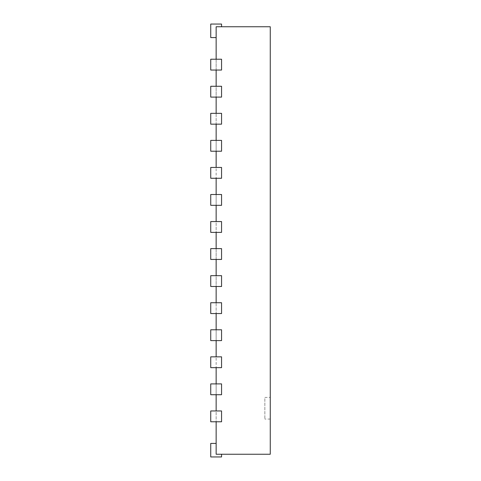 <?xml version="1.0" encoding="UTF-8"?>
<svg xmlns="http://www.w3.org/2000/svg" width="481" height="481" viewBox="0 0 481 481"><rect width="100%" height="100%" fill="white"/><g stroke="black" fill="none" stroke-linecap="round" stroke-linejoin="round"><path stroke-width="0.36" stroke-dasharray="2.4 1.8" d="M216.149 443.422L210.738 443.422L216.149 443.422L210.738 443.422L216.149 443.422L210.738 443.422L216.149 443.422L210.738 443.422L216.149 443.422L210.738 443.422L216.149 443.422L210.738 443.422L216.149 443.422L210.738 443.422L216.149 443.422L210.738 443.422L216.149 443.422L210.738 443.422L216.149 443.422L210.738 443.422L216.149 443.422L210.738 443.422L216.149 443.422L210.738 443.422L216.149 443.422L210.738 443.422L216.149 443.422L210.738 443.422L210.738 456.95L221.561 456.95L210.738 456.95L221.561 456.95L210.738 456.95L221.561 456.95L210.738 456.95L221.561 456.95L210.738 456.95L221.561 456.95L210.738 456.95L221.561 456.95L210.738 456.95L221.561 456.95L210.738 456.95L221.561 456.95L210.738 456.95L221.561 456.95L210.738 456.95L221.561 456.95L210.738 456.95L221.561 456.95L210.738 456.95L221.561 456.95L210.738 456.95L221.561 456.95L210.738 456.95L210.738 443.422L210.738 456.95L210.738 443.422L210.738 456.95L210.738 443.422L210.738 456.95L210.738 443.422L210.738 456.95L210.738 443.422L210.738 456.95L210.738 443.422L210.738 456.95L210.738 443.422L210.738 456.95L210.738 443.422L210.738 456.95L210.738 443.422L210.738 456.95L210.738 443.422L210.738 456.95L210.738 443.422L210.738 456.95L210.738 443.422L210.738 456.95L210.738 443.422L210.738 456.95L221.561 456.95L221.561 454.244L216.149 454.244L221.561 454.244L221.561 456.95L221.561 454.244L216.149 454.244L216.149 26.756L216.149 37.578L216.149 26.756L216.149 37.578L216.149 26.756L216.149 37.578L216.149 26.756L216.149 37.578L216.149 26.756L216.149 37.578L216.149 26.756L216.149 37.578L216.149 26.756L216.149 37.578L216.149 26.756L216.149 37.578L216.149 26.756L216.149 37.578L216.149 26.756L216.149 37.578L216.149 26.756L216.149 37.578L216.149 26.756L216.149 37.578L216.149 26.756L216.149 37.578L216.149 26.756L216.149 37.578L216.149 26.756L270.262 26.756L270.262 454.244L216.149 454.244L216.149 443.422L216.149 454.244L216.149 443.422L216.149 454.244L216.149 443.422L216.149 454.244L216.149 443.422L216.149 454.244L216.149 443.422L216.149 454.244L216.149 443.422L216.149 454.244L216.149 443.422L216.149 454.244L216.149 443.422L216.149 454.244L216.149 443.422L216.149 454.244L216.149 443.422L216.149 454.244L216.149 443.422L216.149 454.244L216.149 443.422L216.149 454.244L216.149 443.422L216.149 454.244L221.561 454.244L216.149 454.244L221.561 454.244L216.149 454.244L221.561 454.244L216.149 454.244L221.561 454.244L216.149 454.244L221.561 454.244L216.149 454.244L221.561 454.244L216.149 454.244L221.561 454.244L216.149 454.244L221.561 454.244L216.149 454.244L221.561 454.244L216.149 454.244L221.561 454.244L216.149 454.244L221.561 454.244L216.149 454.244L221.561 454.244L216.149 454.244L221.561 454.244L221.561 456.95L221.561 454.244M216.149 59.223L210.738 59.223L210.738 70.046L210.738 59.223L216.149 59.223L216.149 70.046L221.561 70.046L221.561 59.223L210.738 59.223L210.738 70.046L221.561 70.046L221.561 59.223L221.561 70.046L216.149 70.046M216.149 86.279L210.738 86.279L210.738 97.102L210.738 86.279L216.149 86.279L216.149 97.102L221.561 97.102L221.561 86.279L210.738 86.279L210.738 97.102L221.561 97.102L221.561 86.279L221.561 97.102L216.149 97.102M216.149 113.336L210.738 113.336L210.738 124.158L210.738 113.336L216.149 113.336L216.149 124.158L221.561 124.158L221.561 113.336L210.738 113.336L210.738 124.158L221.561 124.158L221.561 113.336L221.561 124.158L216.149 124.158M216.149 140.392L210.738 140.392L210.738 151.214L210.738 140.392L216.149 140.392L216.149 151.214L221.561 151.214L221.561 140.392L210.738 140.392L210.738 151.214L221.561 151.214L221.561 140.392L221.561 151.214L216.149 151.214M216.149 167.448L210.738 167.448L210.738 178.271L210.738 167.448L216.149 167.448L216.149 178.271L221.561 178.271L221.561 167.448L210.738 167.448L210.738 178.271L221.561 178.271L221.561 167.448L221.561 178.271L216.149 178.271M216.149 194.504L210.738 194.504L210.738 205.327L210.738 194.504L216.149 194.504L216.149 205.327L221.561 205.327L221.561 194.504L210.738 194.504L210.738 205.327L221.561 205.327L221.561 194.504L221.561 205.327L216.149 205.327M216.149 221.561L210.738 221.561L210.738 232.383L210.738 221.561L216.149 221.561L216.149 232.383L221.561 232.383L221.561 221.561L210.738 221.561L210.738 232.383L221.561 232.383L221.561 221.561L221.561 232.383L216.149 232.383M216.149 248.617L210.738 248.617L210.738 259.439L210.738 248.617L216.149 248.617L216.149 259.439L221.561 259.439L221.561 248.617L210.738 248.617L210.738 259.439L221.561 259.439L221.561 248.617L221.561 259.439L216.149 259.439M216.149 275.673L210.738 275.673L210.738 286.496L210.738 275.673L216.149 275.673L216.149 286.496L221.561 286.496L221.561 275.673L210.738 275.673L210.738 286.496L221.561 286.496L221.561 275.673L221.561 286.496L216.149 286.496M216.149 302.729L210.738 302.729L210.738 313.552L210.738 302.729L216.149 302.729L216.149 313.552L221.561 313.552L221.561 302.729L210.738 302.729L210.738 313.552L221.561 313.552L221.561 302.729L221.561 313.552L216.149 313.552M216.149 329.786L210.738 329.786L210.738 340.608L210.738 329.786L216.149 329.786L216.149 340.608L221.561 340.608L221.561 329.786L210.738 329.786L210.738 340.608L221.561 340.608L221.561 329.786L221.561 340.608L216.149 340.608M216.149 356.842L210.738 356.842L210.738 367.664L210.738 356.842L216.149 356.842L216.149 367.664L221.561 367.664L221.561 356.842L210.738 356.842L210.738 367.664L221.561 367.664L221.561 356.842L221.561 367.664L216.149 367.664M216.149 383.898L210.738 383.898L210.738 394.721L210.738 383.898L216.149 383.898L216.149 394.721L221.561 394.721L221.561 383.898L210.738 383.898L210.738 394.721L221.561 394.721L221.561 383.898L221.561 394.721L216.149 394.721M216.149 410.954L210.738 410.954L210.738 421.777L210.738 410.954L216.149 410.954L216.149 421.777L221.561 421.777L221.561 410.954L210.738 410.954L210.738 421.777L221.561 421.777L221.561 410.954L221.561 421.777L216.149 421.777M216.149 26.756L221.561 26.756L216.149 26.756M216.149 37.578L210.738 37.578L210.738 24.05L221.561 24.05L221.561 26.756L221.561 24.05L221.561 26.756L221.561 24.05L221.561 26.756L221.561 24.05L221.561 26.756L221.561 24.05L221.561 26.756L221.561 24.05L221.561 26.756L221.561 24.05L221.561 26.756L221.561 24.05L221.561 26.756L221.561 24.05L221.561 26.756L221.561 24.05L221.561 26.756L221.561 24.05L221.561 26.756L221.561 24.05L221.561 26.756L221.561 24.05L221.561 26.756L221.561 24.05L210.738 24.05L210.738 37.578L216.149 37.578L210.738 37.578L210.738 24.05L221.561 24.05L210.738 24.05L210.738 37.578L216.149 37.578L210.738 37.578L210.738 24.05L221.561 24.05L210.738 24.05L210.738 37.578L216.149 37.578L210.738 37.578L210.738 24.05L221.561 24.05L210.738 24.05L210.738 37.578L216.149 37.578L210.738 37.578L210.738 24.05L221.561 24.05L210.738 24.05L210.738 37.578L216.149 37.578L210.738 37.578L210.738 24.05L221.561 24.05L210.738 24.05L210.738 37.578L216.149 37.578L210.738 37.578L210.738 24.05L221.561 24.05L210.738 24.05L210.738 37.578L216.149 37.578L210.738 37.578L210.738 24.05L221.561 24.05L210.738 24.05L210.738 37.578L216.149 37.578L210.738 37.578L210.738 24.05L221.561 24.05L210.738 24.05L210.738 37.578L216.149 37.578L210.738 37.578L210.738 24.05L221.561 24.05L210.738 24.05L210.738 37.578L216.149 37.578L210.738 37.578L210.738 24.05L221.561 24.05L210.738 24.05L210.738 37.578L216.149 37.578L210.738 37.578L210.738 24.05L221.561 24.05L210.738 24.05L210.738 37.578L216.149 37.578L210.738 37.578L210.738 24.05L221.561 24.05L210.738 24.05L210.738 37.578L216.149 37.578L210.738 37.578L210.738 24.05L221.561 24.05L221.561 26.756M270.262 397.426L270.262 419.071L270.262 397.426L264.851 397.426L264.851 419.071L264.851 397.426M270.262 419.071L264.851 419.071"/><path stroke-width="0.72" d="M216.149 59.223L216.149 26.756L270.262 26.756L270.262 454.244L216.149 454.244L216.149 421.777M216.149 86.279L216.149 70.046M216.149 113.336L216.149 97.102M216.149 140.392L216.149 124.158M216.149 167.448L216.149 151.214M216.149 194.504L216.149 178.271M216.149 221.561L216.149 205.327M216.149 248.617L216.149 232.383M216.149 275.673L216.149 259.439M216.149 302.729L216.149 286.496M216.149 329.786L216.149 313.552M216.149 356.842L216.149 340.608M216.149 383.898L216.149 367.664M216.149 410.954L216.149 394.721M221.561 454.244L221.561 456.95L210.738 456.95L210.738 443.422L216.149 443.422M210.738 421.777L221.561 421.777L221.561 410.954L210.738 410.954L210.738 421.777M210.738 394.721L221.561 394.721L221.561 383.898L210.738 383.898L210.738 394.721M210.738 367.664L221.561 367.664L221.561 356.842L210.738 356.842L210.738 367.664M210.738 340.608L221.561 340.608L221.561 329.786L210.738 329.786L210.738 340.608M210.738 313.552L221.561 313.552L221.561 302.729L210.738 302.729L210.738 313.552M210.738 286.496L221.561 286.496L221.561 275.673L210.738 275.673L210.738 286.496M210.738 259.439L221.561 259.439L221.561 248.617L210.738 248.617L210.738 259.439M210.738 232.383L221.561 232.383L221.561 221.561L210.738 221.561L210.738 232.383M210.738 205.327L221.561 205.327L221.561 194.504L210.738 194.504L210.738 205.327M210.738 178.271L221.561 178.271L221.561 167.448L210.738 167.448L210.738 178.271M210.738 151.214L221.561 151.214L221.561 140.392L210.738 140.392L210.738 151.214M210.738 124.158L221.561 124.158L221.561 113.336L210.738 113.336L210.738 124.158M210.738 97.102L221.561 97.102L221.561 86.279L210.738 86.279L210.738 97.102M210.738 70.046L221.561 70.046L221.561 59.223L210.738 59.223L210.738 70.046M221.561 26.756L221.561 24.05L210.738 24.05L210.738 37.578L216.149 37.578"/></g></svg>
